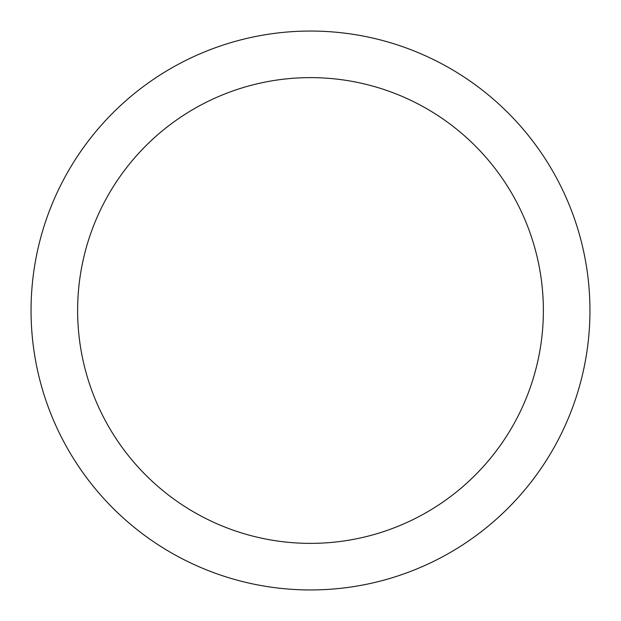 <?xml version="1.0" encoding="UTF-8"?>
<svg xmlns="http://www.w3.org/2000/svg" width="621" height="621" viewBox="0 0 621 621"><rect width="100%" height="100%" fill="white"/><g stroke="black" fill="none" stroke-linecap="round" stroke-linejoin="round"><path stroke-width="0.47" stroke-dasharray="3.1 2.33" d="M589.95 310.5A279.45 279.45 0 0 1 310.5 589.95A279.45 279.45 0 0 1 31.05 310.5A279.45 279.45 0 0 1 310.5 31.05A279.45 279.45 0 0 1 589.95 310.5M543.375 310.5A232.875 232.875 0 0 1 310.5 543.375A232.875 232.875 0 0 1 77.625 310.5A232.875 232.875 0 0 1 310.5 77.625A232.875 232.875 0 0 1 543.375 310.5"/><path stroke-width="0.93" d="M589.95 310.5A279.45 279.45 0 0 1 310.5 589.95A279.45 279.45 0 0 1 31.05 310.5A279.45 279.45 0 0 1 310.5 31.05A279.45 279.45 0 0 1 589.95 310.5M543.375 310.5A232.875 232.875 0 0 1 310.5 543.375A232.875 232.875 0 0 1 77.625 310.5A232.875 232.875 0 0 1 310.5 77.625A232.875 232.875 0 0 1 543.375 310.5"/></g></svg>

